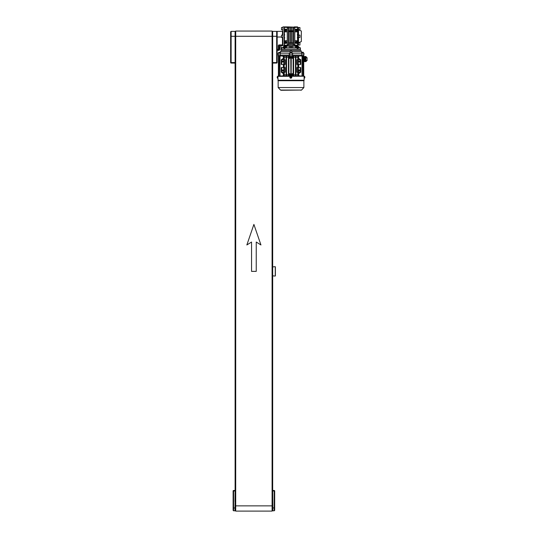 <?xml version="1.0" encoding="UTF-8"?>
<svg xmlns="http://www.w3.org/2000/svg" width="538" height="538" viewBox="0 0 538 538"><rect width="100%" height="100%" fill="white"/><g stroke="black" fill="none" stroke-linecap="round" stroke-linejoin="round"><path stroke-width="0.81" d="M230.654 31.829L231.125 31.359L235.113 31.359L235.113 63.06L231.125 63.06A0.471 0.471 0 0 1 230.654 62.59L230.654 32.24M231.125 31.359L231.118 62.59L235.113 62.59L235.113 490.488L235.113 63.06M231.125 63.06L230.654 62.59M279.188 50.29L279.188 49.94L279.188 50.29M281.28 49.207L279.397 49.2L279.397 46.86L279.868 46.86L279.397 46.86L279.397 49.2L279.868 49.2L279.868 46.86L281.28 46.86L279.868 46.86L279.868 49.207L281.28 49.207L281.28 46.86L281.28 49.207M278.973 49.207L278.812 46.86L278.973 49.207M279.047 45.683L278.812 50.377L278.341 50.377L278.657 45.703A0.471 0.471 180 0 1 278.812 45.676L278.812 44.923L278.341 45.461L278.812 44.923L282.45 44.923L282.45 37.465M279.054 48.729L279.014 47.364L279.054 48.729M279.363 46.335L279.363 45.757L279.014 46.335L279.363 46.335L279.363 48.817L279.014 48.817L279.363 49.462L279.014 48.817M298.529 27.546L299.942 27.546L299.942 29.893L298.529 29.846L301.347 31.009L301.347 41.574L298.529 42.737L299.942 42.69L299.942 45.037L298.529 45.037M298.529 35.118L299.942 35.118L299.942 37.465L298.529 37.465M298.059 43.107L298.529 43.107L298.529 45.098L298.059 45.098L298.059 27.485L298.529 27.485L298.529 29.476L298.059 29.476M298.059 45.098L298.059 27.485M278.657 45.703L278.812 50.377L277.164 50.377L277.164 31.359L282.45 31.359L282.921 30.895M282.921 29.832L281.509 29.832L281.509 27.485L282.921 27.485M282.921 37.465L281.509 37.465L281.509 35.118L282.921 35.118M282.45 44.923L282.921 44.688L282.921 26.9L284.212 26.9L284.212 45.683L279.33 45.683M235.348 33.006L235.113 36.288L230.654 36.288M272.094 31.359L272.443 31.359L272.443 41.224L272.094 41.224M235.705 41.224L235.348 41.224L235.348 31.359L235.705 31.359M277.144 32.24L277.144 62.59L276.673 63.06L272.679 63.06L272.679 62.59L276.68 62.59L276.68 36.288L272.679 36.288L272.443 33.006M277.144 54.607L277.144 48.615M298.529 43.107L298.529 37.525L298.059 37.525M298.529 37.525L298.529 29.476M278.341 45.461L278.341 50.377L277.164 50.377M277.144 36.288L276.68 36.288L276.673 31.359L272.679 31.359L272.679 266.673L272.679 63.06M276.673 63.06A0.471 0.471 0 0 0 277.144 62.59A0.471 0.471 0 0 1 276.673 63.06A0.471 0.471 0 0 0 277.144 62.59L277.144 57.425M277.144 47.445L277.144 40.343M277.144 31.829L276.673 31.359M278.341 50.377L278.341 46.026M298.529 35.057L298.059 35.057M272.679 499.997L272.094 499.997M272.679 42.751L272.443 499.997M274.676 507.859L272.8 507.966L272.8 510.797L274.205 510.797L274.676 510.327L274.676 490.959A0.471 0.471 0 0 0 274.205 490.488L272.679 490.488L272.679 62.59M234.998 501.577L235.113 490.488L233.586 490.488L235.113 490.488M233.586 510.797L234.998 510.797L234.998 507.966L233.586 507.966L233.586 510.797L233.122 510.327L233.122 507.859L233.122 510.327M235.113 500.313L234.998 507.966M233.586 490.488A0.471 0.471 0 0 0 233.122 490.959L233.586 490.959L233.586 507.966L233.122 507.859L233.122 490.959A0.471 0.471 0 0 1 233.586 490.488L233.586 490.959L235.113 490.959M235.705 500.932L235.234 500.932L235.234 510.797L235.705 510.797M272.094 510.797L272.564 510.797L272.564 500.932L272.094 500.932M274.205 510.797L274.205 490.488L272.679 490.488L272.8 507.966M272.679 501.255L272.679 500.313M285.14 46.941L285.14 46.154L283.977 46.154L284.01 47.795M283.977 46.51L282.329 47.795M284.01 46.49L282.336 47.795M297.474 46.154L284.562 46.154M284.676 45.683L284.979 46.154M298.099 49.207L300.412 49.207L300.412 47.795L298.099 47.795L298.099 49.207M295.476 47.795L295.476 46.941L297.353 46.941L297.353 47.795L281.63 47.795L281.63 49.207L283.936 49.207L283.936 47.795M297.353 47.795L298.099 47.795M284.851 47.795L284.851 49.207L297.184 49.207L297.184 47.795M291.919 46.154L290.116 46.154M297.359 45.683L297.057 46.154M298.025 47.795L298.025 46.49L299.7 47.795L298.059 46.154L296.895 46.154L296.895 46.941M291.367 46.49L291.367 47.795L291.367 46.49L290.668 46.49L290.668 47.795L290.668 46.49M292.679 47.795L292.679 46.154L289.357 46.154L289.357 47.795M296.411 46.941L296.411 47.795M286.559 47.795L286.559 46.941L284.683 46.941L284.683 47.795M285.624 46.941L285.624 47.795M290.016 53.195L290.016 51.554L291.018 50.612L292.02 51.554L292.02 53.195M281.63 50.377L300.412 50.377L300.412 49.207L281.63 49.207L281.63 50.377L280.796 50.733M290.016 51.554L280.5 51.554C280.964 50.296 280.964 50.296 280.5 51.554C280.964 50.296 280.964 50.296 280.5 51.554L280.5 53.195M292.02 51.554L301.536 51.554C301.072 50.296 301.072 50.296 301.536 51.554C301.072 50.296 301.072 50.296 301.536 51.554L301.536 53.195M301.798 53.195L301.798 55.071L303.93 54.842L303.93 53.195L278.106 53.195L278.106 54.842L278.193 53.195M303.842 54.842L303.842 53.195M278.193 54.842L280.244 55.071L280.244 53.195M289.491 53.195L289.41 55.071L280.244 55.071L289.269 55.071L289.269 53.195M289.491 54.842L292.544 54.842L292.544 53.195M292.544 54.842L292.766 53.195M292.766 55.071L301.798 55.071L292.766 55.071M303.721 55.071L303.721 56.369L303.815 55.071L303.224 54.842M278.812 54.842L278.22 55.071L278.314 56.369L278.314 55.071M304.118 78.171L304.521 78.198L304.528 77.264L304.521 76.322L304.118 76.349M304.77 77.156L304.831 77.089A1.52 1.52 90 0 0 304.77 76.793L304.77 76.793A1.52 1.52 -90 0 1 304.831 77.089L304.831 77.364M304.118 76.793L304.118 77.849L304.104 76.793M304.118 78.198L304.118 76.322M304.77 77.734A1.52 1.52 90 0 0 304.831 77.438A1.52 1.52 -90 0 1 304.77 77.734L304.521 78.198M277.514 76.322L277.514 78.198L277.917 78.198L277.917 76.322L277.265 76.786A1.52 1.52 90 0 0 277.204 77.089L277.204 77.089A1.52 1.52 -90 0 1 277.265 76.793L277.265 76.793M277.917 76.793L277.917 77.734M277.265 77.734A1.52 1.52 -90 0 1 277.204 77.438A1.52 1.52 90 0 0 277.265 77.734L277.514 78.198M303.345 53.195L303.224 52.26L301.818 52.26L301.704 53.195M291.657 57.115L290.197 57.068M290.197 56.994L290.197 56.49L291.018 56.49L291.018 56.994L290.197 56.994M291.838 56.416L290.197 56.416M291.018 56.49L291.838 56.49L291.838 56.994L291.018 56.994M291.018 52.26C290.184 52.26 290.184 52.26 291.018 52.26C290.184 52.26 290.184 52.26 291.018 52.26C291.852 52.26 291.852 52.26 291.018 52.26C291.852 52.26 291.852 52.26 291.018 52.26M291.488 57.842L290.547 57.842L291.488 57.842L292.087 56.369M289.41 55.071L289.491 56.369L292.544 56.369L292.625 55.071M289.491 55.071L292.544 55.071M282.625 70.935A0.484 0.484 0 0 1 282.141 70.451A0.484 0.484 0 0 1 282.625 69.967A0.484 0.484 0 0 1 283.109 70.451A0.484 0.484 0 0 1 282.625 70.935M282.625 62.018A0.484 0.484 0 0 1 282.141 61.534A0.484 0.484 0 0 1 282.625 61.043A0.484 0.484 0 0 1 283.109 61.534A0.484 0.484 0 0 1 282.625 62.018M299.41 61.043A0.484 0.484 0 0 0 298.926 61.534A0.484 0.484 0 0 0 299.41 62.018A0.484 0.484 0 0 0 299.895 61.534A0.484 0.484 0 0 0 299.41 61.043M299.41 69.967A0.484 0.484 0 0 0 298.926 70.451A0.484 0.484 0 0 0 299.41 70.935A0.484 0.484 0 0 0 299.895 70.451A0.484 0.484 0 0 0 299.41 69.967M292.739 55.071L292.78 58.312L292.544 56.369M289.491 56.369L289.256 58.312L289.296 55.071M288.449 56.013L288.435 57.189L286.559 57.189L286.539 56.013L288.812 56.013L288.812 75.972L279.861 75.972L279.861 56.013L283.835 56.013L283.835 75.972M289.256 57.189L288.886 56.013L289.296 56.013M280.237 55.071L280.237 56.013M286.102 75.972L286.088 57.189L284.212 57.189L284.192 56.013L286.182 56.013L286.182 75.972M303.721 56.369L303.721 76.208M301.798 56.013L301.798 55.071M292.739 56.013L302.174 56.013L302.04 75.972L293.506 75.972L293.506 56.013M303.815 76.208L303.721 75.616M278.314 76.208L278.314 75.616L278.22 76.208M289.296 76.208L288.812 75.972M289.296 75.972L289.256 73.672L289.491 76.208M289.471 75.616L292.564 75.616L292.78 73.672L292.739 76.208M292.544 76.208L292.544 75.616M292.78 74.795L293.149 75.972L292.739 75.972M292.564 57.727L291.549 57.727L291.549 57.142M292.78 58.312L291.549 58.279L291.549 57.727M289.471 57.727L290.486 57.727L290.486 58.279L289.256 58.312M288.906 57.189L288.906 74.795L289.256 74.795M289.256 73.672L290.486 73.706L289.948 75.616M291.488 74.843L291.549 73.706L292.78 73.672M293.129 74.795L293.129 57.189L292.78 57.189M290.547 57.842L290.547 57.115L290.486 57.727M291.253 58.951L291.159 73.033L291.253 58.951M290.876 58.951L290.876 73.033L290.782 58.951L291.159 58.951M293.129 57.189L293.149 56.013M289.948 56.369L289.948 57.142L290.486 57.142M286.539 56.013L286.182 56.013M286.088 57.189L286.102 56.013M284.192 56.013L283.835 56.013M282.867 56.013L283.358 57.189L283.741 57.189L283.755 56.013M279.067 56.013L279.861 56.013L279.861 75.972L278.926 75.972L279.067 56.013M278.536 56.013L278.926 56.013L278.926 75.972L278.395 75.972L278.536 56.013M303.499 56.013L302.174 56.013L302.174 75.972L303.109 75.972L302.968 56.013L303.109 75.972L303.64 75.972L303.499 56.013M298.281 56.013L298.294 57.189L299.168 56.013M295.934 56.013L295.947 57.189L297.823 57.189L297.844 56.013M293.587 56.013L293.6 57.189L295.476 57.189L295.496 56.013M283.755 75.972L283.741 74.795L282.867 75.972M286.088 74.795L284.212 74.795L284.192 75.972M288.449 75.972L288.435 74.795L286.559 74.795L286.539 75.972M288.906 74.795L288.886 75.972M289.471 74.257L290.486 74.257M292.564 74.257L291.549 74.257M292.087 75.616L292.087 74.843L291.549 74.843M293.149 75.972L293.506 75.972M295.496 75.972L295.476 74.795L293.6 74.795L293.587 75.972M297.844 75.972L297.823 74.795L295.947 74.795L295.934 75.972M299.168 75.972L298.677 74.795L298.294 74.795L298.281 75.972M293.223 56.013L293.223 75.972M288.435 57.189L288.435 74.795M288.529 75.972L288.529 56.013M286.559 57.189L286.559 74.795M286.465 75.972L286.465 56.013M284.212 64.466L284.212 67.519M284.158 59.772L284.158 64.466L285.127 64.466L285.127 59.772L284.158 59.772M284.212 57.189L284.212 59.772M284.212 72.213L284.212 74.795M284.158 67.519L284.158 72.213L285.127 72.213L285.127 67.519L284.158 67.519M283.741 74.795L283.795 67.519L281.744 67.519L281.744 72.213L283.795 72.213M281.744 64.466L281.273 64.466L281.273 59.772L283.519 58.225L281.744 59.772L281.744 64.466L283.795 64.466L283.741 57.189M283.741 67.519L283.741 64.466M283.358 57.189L283.519 58.225L281.744 59.772L283.795 59.772M283.358 74.795L283.358 73.652L283.741 73.645M283.358 67.519L283.358 64.466M278.395 58.951L278.395 73.033M298.677 74.795L298.24 67.519L300.291 67.519L300.291 72.213L298.24 72.213M298.496 58.232L300.291 59.772L300.291 64.466L298.24 64.466L298.24 59.772L300.291 59.772L298.469 58.225L298.677 57.189M298.677 67.519L298.677 64.466M298.294 57.189L298.469 58.225M298.294 74.795L298.294 73.645M298.294 67.519L298.294 64.466M298.24 59.772L298.294 58.339M297.877 59.772L297.877 64.466L296.909 64.466L296.909 59.772L297.877 59.772M297.823 64.466L297.823 67.519M297.877 67.519L297.877 72.213L296.909 72.213L296.909 67.519L297.877 67.519M297.823 72.213L297.823 74.795M297.823 57.189L297.823 59.772M295.947 57.189L295.947 74.795M295.853 56.013L295.853 75.972M295.57 56.013L295.57 75.972M295.476 57.189L295.476 74.795M293.6 57.189L293.6 74.795M283.519 73.76L281.273 72.213L283.566 73.76M283.479 73.74L281.273 72.213L281.273 67.519L281.744 67.519M298.556 73.74L300.762 72.213L300.762 67.519L300.291 67.519M298.469 73.76L300.291 72.213L298.516 73.76M298.516 58.225L300.762 59.772L300.762 64.466L300.291 64.466M281.744 72.213L283.539 73.753M281.744 59.772L283.479 58.245M300.291 72.213L298.496 73.753M300.291 59.772L298.556 58.245M303.883 87.546L301.542 90.054L280.493 90.054L278.153 87.546L303.883 87.546L303.883 80.713L278.153 80.713L277.917 78.171M303.883 80.713L304.118 80.243L277.917 80.243M304.118 76.672L304.118 76.208L277.917 76.349M291.273 76.672L291.858 77.264L291.273 77.849L291.858 77.264L291.273 76.672M290.547 74.136L291.488 74.136L290.547 74.136L290.547 74.869M303.64 58.924L306.162 58.924L306.115 61.211L306.169 59.066L306.169 56.954L303.64 56.92M303.856 61.164L306.149 61.177L305.954 61.574L303.856 61.574M307.346 59.066C307.346 60.182 307.346 60.182 307.346 59.066C307.346 60.182 307.346 60.182 307.346 59.066C307.346 57.855 307.346 57.855 307.346 59.066C307.346 57.855 307.346 57.855 307.346 59.066M306.014 57.707L306.068 58.077M305.988 57.674L303.64 57.674M303.64 57.983L305.988 57.983M303.64 57.627L306.075 57.707M306.068 57.613L303.64 57.579M306.075 58.077L303.64 58.077M303.64 58.171L306.109 58.265L303.64 58.265M303.64 57.532L306.109 57.613M306.102 57.519L303.64 57.485M303.64 58.36L306.135 58.454L303.64 58.454M303.64 57.438L306.135 57.519M306.122 57.425L303.64 57.391M303.64 58.548L306.156 58.642L303.64 58.642M303.64 57.344L306.156 57.425M303.64 57.25L306.162 57.331L303.64 57.297M303.64 58.736L306.162 58.83L303.64 58.83M303.64 57.156L306.162 57.23L303.64 57.203M303.64 57.062L306.162 57.136L303.64 57.109M306.135 59.019L303.856 59.019M303.856 59.113L306.135 59.113M303.64 56.967L306.162 57.095L303.64 57.015M306.129 59.207L303.856 59.207M303.856 59.301L306.129 59.301M306.115 56.92L305.927 56.524L303.64 56.524M306.122 59.395L303.856 59.395M303.856 59.489L306.115 59.489M303.64 56.873L306.109 56.873L307.346 58.124M306.095 56.826L303.64 56.826M306.109 59.583L303.856 59.583M303.856 59.678L306.095 59.678M306.115 56.867L303.64 56.779M303.64 56.685L306.109 56.82L303.64 56.732M306.082 59.772L303.856 59.772M303.856 59.866L306.061 59.866M306.014 56.638L303.64 56.638M306.041 59.96L303.856 59.96M303.856 60.054L306.014 60.054M303.64 56.591L305.988 56.591L303.64 56.557M305.988 60.148L303.856 60.148M303.856 60.458L305.988 60.458M306.014 60.505L303.856 60.505M303.856 60.552L306.041 60.552M306.061 60.599L303.856 60.599M303.856 60.646L306.082 60.646M306.095 60.693L303.856 60.693M303.856 60.74L306.109 60.74M306.115 60.787L303.856 60.787M303.856 60.834L306.122 60.834M306.129 60.881L303.856 60.881M303.856 60.928L306.129 60.928M306.135 60.976L303.856 60.976M303.856 61.023L306.135 61.023M306.129 61.07L303.856 61.07M303.856 61.117L306.129 61.117M303.856 61.211L306.115 61.211M306.122 61.271L303.856 61.258M303.856 61.305L306.095 61.305M306.095 61.359L303.856 61.352M303.856 61.399L306.061 61.399M306.041 61.446L303.856 61.446M303.856 61.493L306.014 61.493M305.988 61.54L303.856 61.54M278.691 52.374L280.338 52.374L278.691 52.374L278.691 53.195M280.338 53.195L280.338 52.374M289.861 77.264A0.941 0.941 -90 0 1 290.802 76.322A0.941 0.941 -90 0 1 291.737 77.264A0.941 0.941 -90 0 1 290.802 78.198A0.941 0.941 -90 0 1 289.861 77.264L290.702 77.734L291.273 77.156L290.702 76.793L290.332 77.264M290.802 76.322L290.802 76.322A0.941 0.941 -90 0 0 289.861 77.264A0.941 0.941 -90 0 0 290.802 78.198L290.802 78.198M290.385 74.869L291.657 74.869M291.018 75.495L290.197 75.495L290.197 74.99L291.838 74.99L291.838 75.495L291.018 75.495L291.018 74.99M287.258 45.448L287.258 27.371L284.441 27.371L284.441 29.166L285.853 29.186A0.76 0.76 0 0 1 286.613 29.953A0.76 0.76 0 0 1 285.853 30.713L284.441 30.74L284.441 41.843L285.853 41.87A0.76 0.76 0 0 1 286.613 42.63A0.76 0.76 0 0 1 285.853 43.396L284.441 43.417L284.441 45.683L287.258 45.683L288.375 44.331M297.359 37.465L297.823 37.465L297.823 35.118L297.359 35.118M288.731 28.238L288.375 27.505L288.731 27.505L288.731 45.212L288.375 45.212L288.375 28.238L287.258 27.135L287.763 27.135M287.763 26.9L294.273 27.135M294.273 26.9L297.595 26.9L297.595 29.166L296.182 29.186A0.76 0.76 0 0 0 295.423 29.953A0.76 0.76 0 0 0 296.182 30.713L297.595 30.74L297.595 41.843L296.182 41.87A0.76 0.76 0 0 0 295.423 42.63A0.76 0.76 0 0 0 296.182 43.396L297.595 43.417L297.595 45.683L294.777 45.683L294.777 40.989L297.595 40.989M284.441 27.371L284.441 26.9L287.258 26.9M287.258 31.594L284.441 31.594M287.258 45.212L284.441 45.212M287.258 40.989L284.441 40.989M294.777 45.212L297.595 45.212M294.777 40.989L294.777 27.371L297.595 27.371M294.777 31.594L297.595 31.594M288.731 30.827L290.022 30.827L288.731 30.821M288.731 31.641L290.022 31.641M292.013 31.641L293.304 31.641M290.372 31.641L291.663 31.641M290.372 30.821L291.663 30.821L290.372 30.827M292.013 30.821L293.304 30.821L292.013 30.827M287.258 27.371L294.777 27.135L293.661 28.252L293.304 27.505L293.661 28.238L293.661 45.212L293.304 45.212L293.304 28.238M293.661 44.331L294.777 45.448M286.613 42.61L284.212 42.61M284.212 38.111L284.676 38.111M284.676 34.472L284.212 34.472M284.212 29.973L286.613 29.973L284.676 29.953L284.676 29.166M286.613 42.63L284.676 42.63L284.676 43.417M297.359 34.472L297.823 34.472M297.359 29.166L297.359 29.953L295.423 29.953L297.823 29.973M297.823 38.111L297.359 38.111M295.423 42.61L297.823 42.61M287.258 31.829L284.676 31.829M287.258 40.754L284.676 40.754M294.777 40.754L297.359 40.754M294.777 31.829L297.359 31.829M294.777 27.371L294.777 26.9M295.423 42.63L297.359 42.63L297.359 43.417M284.212 35.118L284.676 35.118M284.212 37.465L284.676 37.465M288.731 44.486L288.375 44.486M293.304 44.486L293.661 44.486M292.013 27.505L291.663 27.505L291.663 45.212L292.013 45.212L292.013 27.505M292.013 28.238L291.663 28.238M292.013 44.486L291.663 44.486M290.022 27.505L290.372 27.505L290.372 45.212L290.022 45.212L290.022 27.505M290.022 44.486L290.372 44.486M290.022 28.238L290.372 28.238M235.705 499.997L235.113 499.997M235.705 42.751L235.113 42.751M275.026 266.673L272.679 266.909M275.026 276.068L272.679 275.833M275.261 275.833L275.261 266.909M275.382 266.794L275.382 275.947M272.094 511.1L235.705 511.1L235.705 31.056L272.094 31.056L272.094 511.1M272.443 42.751L272.094 42.751M235.348 42.751L235.348 499.997M251.549 271.374L256.243 271.374L256.243 242.026L260.943 244.958L253.896 224.413L246.855 244.958L251.549 242.026L251.549 271.374M279.363 48.817L279.014 46.335M298.529 28.722L298.059 28.722M282.45 35.118L282.45 31.359M281.509 37.014L277.164 37.014M278.341 49.375L277.164 49.375M298.529 43.86L298.059 43.86M274.205 490.488A0.471 0.471 0 0 1 274.676 490.959L272.679 490.959M303.345 52.374L301.704 52.374M291.838 53.195L291.838 52.374L290.312 52.26M284.118 75.972L284.118 56.013M279.995 56.013L279.995 75.972M302.04 75.972L302.04 56.013M298.2 56.013L298.2 75.972M297.918 56.013L297.918 75.972M303.64 57.707L305.954 57.707M303.64 57.916L305.954 57.916M303.856 60.216L305.954 60.216M303.856 60.424L305.954 60.424M291.273 77.264L291.737 77.264M272.094 505.861L235.705 505.861M272.094 36.288L235.705 36.288M279.363 49.462L279.363 50.115M279.014 49.462L279.014 50.115L279.014 49.462M301.112 50.612L300.412 50.377M304.521 76.322L304.77 76.786M290.197 53.195L290.197 52.374M278.395 56.013L278.395 75.972M303.64 56.013L303.64 75.972M280.493 90.054L281.582 90.054M301.542 90.054L281.038 90.29M304.118 80.243L304.118 77.849M278.153 87.546L278.153 80.713M300.998 90.29L300.453 90.054M291.488 74.136L291.488 74.869M307.346 60.007L305.927 61.608L303.856 61.608M292.195 42.865L292.195 45.918M288.731 42.865L290.022 42.865M290.372 42.865L291.663 42.865M292.013 42.865L293.304 42.865M289.841 42.865L289.841 45.918"/></g></svg>
